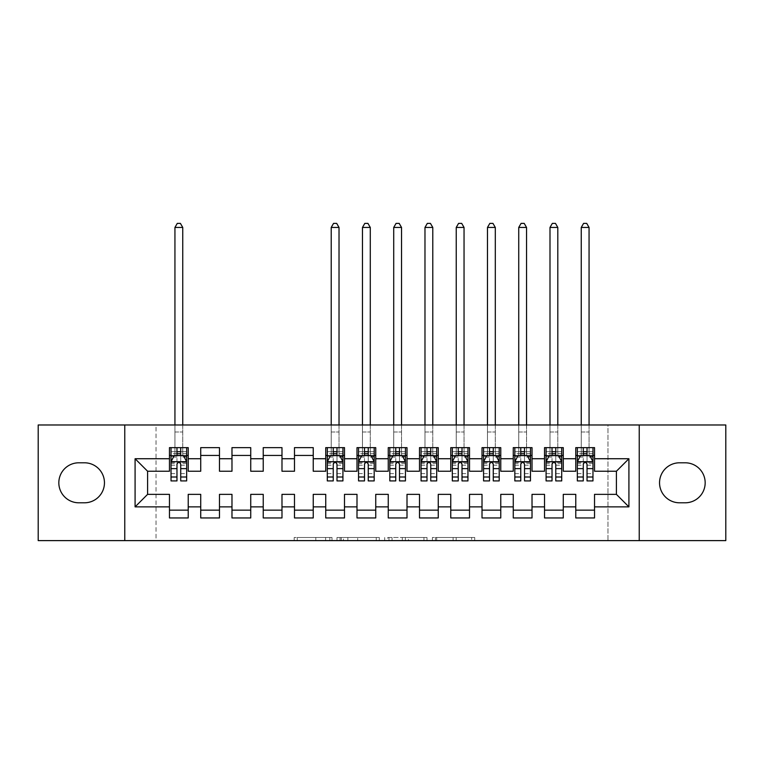 <?xml version="1.0" encoding="UTF-8"?>
<svg xmlns="http://www.w3.org/2000/svg" width="764" height="764" viewBox="0 0 764 764"><rect width="100%" height="100%" fill="white"/><g stroke="black" fill="none" stroke-linecap="round" stroke-linejoin="round"><path stroke-width="0.57" stroke-dasharray="3.82 2.86" d="M331.996 540.616L297.253 540.616L331.996 540.616L331.996 537.493L315.809 537.493L315.809 540.616L315.809 537.493L331.996 537.493L331.996 540.616L331.996 537.493L315.809 537.493L315.809 540.616L315.809 537.493L331.996 537.493L297.253 537.493L331.996 537.493M471.655 540.616L435.461 540.616L471.655 540.616L471.655 537.493L456.165 537.493L474.721 537.493L474.721 540.616L474.721 537.493L435.461 537.493L474.721 537.493L474.721 540.616L474.721 537.493L471.655 537.493L471.655 540.616M453.1 540.616L436.683 540.616L453.1 540.616L453.1 537.493L456.165 537.493L453.1 537.493L453.1 540.616L453.1 537.493L436.683 537.493L436.683 540.616L436.683 537.493L453.1 537.493L453.1 540.616M432.386 540.616L435.461 540.616L432.386 540.616L432.386 537.493L435.461 537.493L432.386 537.493L432.386 540.616M294.188 540.616L297.253 540.616L294.188 540.616L294.188 537.493L297.253 537.493L294.188 537.493L294.188 540.616M607.972 540.616L156.028 540.616L156.028 424.975L607.972 424.975L607.972 540.616L725.8 540.616L725.8 424.975L607.972 424.975L607.972 540.616M38.2 540.616L156.028 540.616L156.028 424.975L38.2 424.975L38.2 540.616M379.316 540.616L376.251 540.616L379.316 540.616L379.316 537.493L379.316 540.616M340.047 540.616L376.251 540.616L336.981 540.616L340.047 540.616L340.047 537.493L379.316 537.493L336.981 537.493L336.981 540.616L336.981 537.493L340.047 537.493L340.047 540.616M387.749 540.616L427.019 540.616L384.684 540.616L387.749 540.616L387.749 537.493L427.019 537.493L427.019 540.616L427.019 537.493L408.463 537.493L408.463 540.616M563.278 510.142L563.278 517.954L544.522 517.954L544.522 510.142L563.278 510.142L563.278 494.356L575.779 494.356L575.779 510.142L594.535 510.142L594.535 494.356L616.405 494.356L616.405 471.235L594.535 471.235L594.535 447.637L575.779 447.637L575.779 455.449L594.535 455.449M544.522 447.637L563.278 447.637L563.278 455.449L544.522 455.449L544.522 447.637M500.764 510.142L500.764 517.954L482.017 517.954L482.017 510.142L500.764 510.142L500.764 494.356L513.265 494.356L513.265 510.142L532.021 510.142L532.021 494.356L544.522 494.356L544.522 510.142M482.017 447.637L500.764 447.637L500.764 455.449L482.017 455.449L482.017 447.637M438.259 510.142L438.259 517.954L419.503 517.954L419.503 510.142L438.259 510.142L438.259 494.356L450.76 494.356L450.76 510.142L469.516 510.142L469.516 494.356L482.017 494.356L482.017 510.142M419.503 447.637L438.259 447.637L438.259 455.449L419.503 455.449L419.503 447.637M375.745 510.142L375.745 517.954L356.998 517.954L356.998 510.142L375.745 510.142L375.745 494.356L388.255 494.356L388.255 510.142L407.002 510.142L407.002 494.356L419.503 494.356L419.503 510.142M356.998 447.637L375.745 447.637L375.745 455.449L356.998 455.449L356.998 447.637M313.24 510.142L313.24 517.954L294.484 517.954L294.484 510.142L313.24 510.142L313.24 494.356L325.741 494.356L325.741 510.142L344.497 510.142L344.497 494.356L356.998 494.356L356.998 510.142M294.484 447.637L313.24 447.637L313.24 455.449L294.484 455.449L294.484 447.637M250.735 510.142L250.735 517.954L231.979 517.954L231.979 510.142L250.735 510.142L250.735 494.356L263.236 494.356L263.236 510.142L281.983 510.142L281.983 494.356L294.484 494.356L294.484 510.142M231.979 447.637L250.735 447.637L250.735 455.449L231.979 455.449L231.979 447.637M188.221 510.142L188.221 517.954L169.465 517.954L169.465 510.142L188.221 510.142L188.221 494.356L200.722 494.356L200.722 510.142L219.478 510.142L219.478 494.356L231.979 494.356L231.979 510.142M169.465 447.637L188.221 447.637L188.221 455.449L169.465 455.449L169.465 447.637M200.722 447.637L219.478 447.637L219.478 455.449L200.722 455.449L200.722 447.637M219.478 510.142L219.478 517.954L200.722 517.954L200.722 510.142M263.236 447.637L281.983 447.637L281.983 455.449L263.236 455.449L263.236 447.637M281.983 510.142L281.983 517.954L263.236 517.954L263.236 510.142M325.741 447.637L344.497 447.637L344.497 455.449L325.741 455.449L325.741 447.637M344.497 510.142L344.497 517.954L325.741 517.954L325.741 510.142M388.255 447.637L407.002 447.637L407.002 455.449L388.255 455.449L388.255 447.637M407.002 510.142L407.002 517.954L388.255 517.954L388.255 510.142M450.76 447.637L469.516 447.637L469.516 455.449L450.76 455.449L450.76 447.637M469.516 510.142L469.516 517.954L450.76 517.954L450.76 510.142M513.265 447.637L532.021 447.637L532.021 455.449L513.265 455.449L513.265 447.637M532.021 510.142L532.021 517.954L513.265 517.954L513.265 510.142M594.535 510.142L594.535 517.954L575.779 517.954L575.779 510.142M575.779 455.449L575.779 471.235L563.278 471.235L563.278 455.449M544.522 455.449L544.522 471.235L532.021 471.235L532.021 455.449M513.265 455.449L513.265 471.235L500.764 471.235L500.764 455.449M482.017 455.449L482.017 471.235L469.516 471.235L469.516 455.449M450.76 455.449L450.76 471.235L438.259 471.235L438.259 455.449M419.503 455.449L419.503 471.235L407.002 471.235L407.002 455.449M388.255 455.449L388.255 471.235L375.745 471.235L375.745 455.449M356.998 455.449L356.998 471.235L344.497 471.235L344.497 455.449M325.741 455.449L325.741 471.235L313.24 471.235L313.24 455.449M294.484 455.449L294.484 471.235L281.983 471.235L281.983 455.449M263.236 455.449L263.236 471.235L250.735 471.235L250.735 455.449M231.979 455.449L231.979 471.235L219.478 471.235L219.478 455.449M169.465 455.449L169.465 471.235L147.595 471.235L147.595 494.356L169.465 494.356L169.465 510.142M200.722 455.449L200.722 471.235L188.221 471.235L188.221 455.449M685.165 502.798A20.007 20.007 0 0 0 705.172 482.8A20.007 20.007 0 0 0 685.165 462.793L679.54 462.793A20.007 20.007 0 0 0 659.542 482.8A20.007 20.007 0 0 0 679.54 502.798L685.165 502.798M78.835 462.793A20.007 20.007 0 0 0 58.828 482.8A20.007 20.007 0 0 0 78.835 502.798L84.46 502.798A20.007 20.007 0 0 0 104.458 482.8A20.007 20.007 0 0 0 84.46 462.793L78.835 462.793M583.276 455.449L592.969 455.449L592.969 447.637L589.063 447.637L589.063 424.975M552.028 455.449L561.712 455.449L561.712 447.637L557.806 447.637L557.806 424.975M520.771 455.449L530.455 455.449L530.455 447.637L526.549 447.637L526.549 424.975M489.514 455.449L499.207 455.449L499.207 447.637L495.301 447.637L495.301 424.975M458.257 455.449L467.95 455.449L467.95 447.637L464.044 447.637L464.044 424.975M427.009 455.449L436.693 455.449L436.693 447.637L432.787 447.637L432.787 424.975M395.752 455.449L405.445 455.449L405.445 447.637L401.53 447.637L401.53 424.975M364.495 455.449L374.188 455.449L374.188 447.637L370.282 447.637L370.282 424.975M333.247 455.449L342.931 455.449L342.931 447.637L339.025 447.637L339.025 424.975M176.971 455.449L186.655 455.449L186.655 447.637L182.749 447.637L182.749 424.975M124.771 540.616L124.771 424.975M639.229 424.975L639.229 540.616M343.418 540.616L347.868 540.616L343.418 540.616L343.418 537.493L341.279 537.493L341.279 540.616L341.279 537.493L347.868 537.493L343.418 537.493L343.418 540.616M347.868 540.616L357.686 540.616L347.868 540.616L347.868 537.493L357.686 537.493L357.686 540.616L357.686 537.493L347.868 537.493L347.868 540.616M387.749 537.493L405.388 537.493L405.388 540.616L405.388 537.493L402.322 537.493L405.388 537.493L405.388 540.616L405.388 537.493L408.463 537.493M388.981 537.493L388.981 540.616L388.981 537.493M384.684 537.493L384.684 540.616L384.684 537.493M171.031 455.449L174.937 455.449L174.937 447.637L171.031 447.637L171.031 455.449L171.031 451.696L176.971 451.696L176.971 447.637L186.655 447.637M171.031 461.857L171.031 476.86L171.031 461.857L174.154 455.602L183.532 455.602L186.655 461.857L186.655 476.86L186.655 461.857M171.031 480.919L171.031 451.696L186.655 451.696L186.655 455.449L180.724 455.449M186.655 480.919L186.655 451.696L180.724 451.696L180.724 447.637M176.971 480.919L176.971 463.433L171.031 463.433M171.031 462.344L176.971 462.344L176.971 476.86L176.971 464.197C178.222 461.828 179.464 461.828 180.724 464.197L180.724 476.86L180.724 462.344L186.655 462.344M171.031 447.637L176.971 447.637M174.937 227.443L182.749 227.443L180.409 223.384L177.286 223.384L174.937 227.443L174.937 447.637L182.749 447.637L182.749 455.449L186.655 455.449M176.971 451.696L176.971 463.433M186.655 463.433L180.724 463.433L180.724 451.696M176.971 462.344L176.971 455.602M180.724 455.602L180.724 462.344M180.724 463.433L180.724 480.919M174.937 424.975L174.937 455.449L182.749 455.449L182.749 227.443M327.307 455.449L331.213 455.449L331.213 447.637L327.307 447.637L327.307 455.449L327.307 451.696L333.247 451.696L333.247 447.637L342.931 447.637M327.307 461.857L327.307 476.86L327.307 461.857L330.43 455.602L339.808 455.602L342.931 461.857L342.931 476.86L342.931 461.857M327.307 480.919L327.307 451.696L342.931 451.696L342.931 455.449L336.991 455.449M342.931 480.919L342.931 451.696L336.991 451.696L336.991 447.637M333.247 480.919L333.247 463.433L327.307 463.433M327.307 462.344L333.247 462.344L333.247 476.86L333.247 464.197C334.489 461.828 335.74 461.828 336.991 464.197L336.991 476.86L336.991 462.344L342.931 462.344M327.307 447.637L333.247 447.637M331.213 227.443L339.025 227.443L336.685 223.384L333.553 223.384L331.213 227.443L331.213 447.637L339.025 447.637L339.025 455.449L342.931 455.449M333.247 451.696L333.247 463.433M342.931 463.433L336.991 463.433L336.991 451.696M333.247 462.344L333.247 455.602M336.991 455.602L336.991 462.344M336.991 463.433L336.991 480.919M331.213 424.975L331.213 455.449L339.025 455.449L339.025 227.443M358.555 455.449L362.47 455.449L362.47 447.637L358.555 447.637L358.555 455.449L358.555 451.696L364.495 451.696L364.495 447.637L374.188 447.637M358.555 461.857L358.555 476.86L358.555 461.857L361.687 455.602L371.065 455.602L374.188 461.857L374.188 476.86L374.188 461.857M358.555 480.919L358.555 451.696L374.188 451.696L374.188 455.449L368.248 455.449M374.188 480.919L374.188 451.696L368.248 451.696L368.248 447.637M364.495 480.919L364.495 463.433L358.555 463.433M358.555 462.344L364.495 462.344L364.495 476.86L364.495 464.197C365.746 461.828 366.997 461.828 368.248 464.197L368.248 476.86L368.248 462.344L374.188 462.344M358.555 447.637L364.495 447.637M362.47 227.443L370.282 227.443L367.933 223.384L364.81 223.384L362.47 227.443L362.47 447.637L370.282 447.637L370.282 455.449L374.188 455.449M364.495 451.696L364.495 463.433M374.188 463.433L368.248 463.433L368.248 451.696M364.495 462.344L364.495 455.602M368.248 455.602L368.248 462.344M368.248 463.433L368.248 480.919M362.47 424.975L362.47 455.449L370.282 455.449L370.282 227.443M389.812 455.449L393.718 455.449L393.718 447.637L389.812 447.637L389.812 455.449L389.812 451.696L395.752 451.696L395.752 447.637L405.445 447.637M389.812 461.857L389.812 476.86L389.812 461.857L392.935 455.602L402.313 455.602L405.445 461.857L405.445 476.86L405.445 461.857M389.812 480.919L389.812 451.696L405.445 451.696L405.445 455.449L399.505 455.449M405.445 480.919L405.445 451.696L399.505 451.696L399.505 447.637M395.752 480.919L395.752 463.433L389.812 463.433M389.812 462.344L395.752 462.344L395.752 476.86L395.752 464.197C397.003 461.828 398.254 461.828 399.505 464.197L399.505 476.86L399.505 462.344L405.445 462.344M389.812 447.637L395.752 447.637M393.718 227.443L401.53 227.443L399.19 223.384L396.067 223.384L393.718 227.443L393.718 447.637L401.53 447.637L401.53 455.449L405.445 455.449M395.752 451.696L395.752 463.433M405.445 463.433L399.505 463.433L399.505 451.696M395.752 462.344L395.752 455.602M399.505 455.602L399.505 462.344M399.505 463.433L399.505 480.919M393.718 424.975L393.718 455.449L401.53 455.449L401.53 227.443M421.069 455.449L424.975 455.449L424.975 447.637L421.069 447.637L421.069 455.449L421.069 451.696L427.009 451.696L427.009 447.637L436.693 447.637M421.069 461.857L421.069 476.86L421.069 461.857L424.192 455.602L433.57 455.602L436.693 461.857L436.693 476.86L436.693 461.857M421.069 480.919L421.069 451.696L436.693 451.696L436.693 455.449L430.753 455.449M436.693 480.919L436.693 451.696L430.753 451.696L430.753 447.637M427.009 480.919L427.009 463.433L421.069 463.433M421.069 462.344L427.009 462.344L427.009 476.86L427.009 464.197C428.251 461.828 429.502 461.828 430.753 464.197L430.753 476.86L430.753 462.344L436.693 462.344M421.069 447.637L427.009 447.637M424.975 227.443L432.787 227.443L430.447 223.384L427.315 223.384L424.975 227.443L424.975 447.637L432.787 447.637L432.787 455.449L436.693 455.449M427.009 451.696L427.009 463.433M436.693 463.433L430.753 463.433L430.753 451.696M427.009 462.344L427.009 455.602M430.753 455.602L430.753 462.344M430.753 463.433L430.753 480.919M424.975 424.975L424.975 455.449L432.787 455.449L432.787 227.443M452.326 455.449L456.232 455.449L456.232 447.637L452.326 447.637L452.326 455.449L452.326 451.696L458.257 451.696L458.257 447.637L467.95 447.637M452.326 461.857L452.326 476.86L452.326 461.857L455.449 455.602L464.827 455.602L467.95 461.857L467.95 476.86L467.95 461.857M452.326 480.919L452.326 451.696L467.95 451.696L467.95 455.449L462.01 455.449M467.95 480.919L467.95 451.696L462.01 451.696L462.01 447.637M458.257 480.919L458.257 463.433L452.326 463.433M452.326 462.344L458.257 462.344L458.257 476.86L458.257 464.197C459.508 461.828 460.759 461.828 462.01 464.197L462.01 476.86L462.01 462.344L467.95 462.344M452.326 447.637L458.257 447.637M456.232 227.443L464.044 227.443L461.695 223.384L458.572 223.384L456.232 227.443L456.232 447.637L464.044 447.637L464.044 455.449L467.95 455.449M458.257 451.696L458.257 463.433M467.95 463.433L462.01 463.433L462.01 451.696M458.257 462.344L458.257 455.602M462.01 455.602L462.01 462.344M462.01 463.433L462.01 480.919M456.232 424.975L456.232 455.449L464.044 455.449L464.044 227.443M483.574 455.449L487.48 455.449L487.48 447.637L483.574 447.637L483.574 455.449L483.574 451.696L489.514 451.696L489.514 447.637L499.207 447.637M483.574 461.857L483.574 476.86L483.574 461.857L486.706 455.602L496.075 455.602L499.207 461.857L499.207 476.86L499.207 461.857M483.574 480.919L483.574 451.696L499.207 451.696L499.207 455.449L493.267 455.449M499.207 480.919L499.207 451.696L493.267 451.696L493.267 447.637M489.514 480.919L489.514 463.433L483.574 463.433M483.574 462.344L489.514 462.344L489.514 476.86L489.514 464.197C490.765 461.828 492.016 461.828 493.267 464.197L493.267 476.86L493.267 462.344L499.207 462.344M483.574 447.637L489.514 447.637M487.48 227.443L495.301 227.443L492.952 223.384L489.829 223.384L487.48 227.443L487.48 447.637L495.301 447.637L495.301 455.449L499.207 455.449M489.514 451.696L489.514 463.433M499.207 463.433L493.267 463.433L493.267 451.696M489.514 462.344L489.514 455.602M493.267 455.602L493.267 462.344M493.267 463.433L493.267 480.919M487.48 424.975L487.48 455.449L495.301 455.449L495.301 227.443M514.831 455.449L518.737 455.449L518.737 447.637L514.831 447.637L514.831 455.449L514.831 451.696L520.771 451.696L520.771 447.637L530.455 447.637M514.831 461.857L514.831 476.86L514.831 461.857L517.954 455.602L527.332 455.602L530.455 461.857L530.455 476.86L530.455 461.857M514.831 480.919L514.831 451.696L530.455 451.696L530.455 455.449L524.524 455.449M530.455 480.919L530.455 451.696L524.524 451.696L524.524 447.637M520.771 480.919L520.771 463.433L514.831 463.433M514.831 462.344L520.771 462.344L520.771 476.86L520.771 464.197C522.022 461.828 523.264 461.828 524.524 464.197L524.524 476.86L524.524 462.344L530.455 462.344M514.831 447.637L520.771 447.637M518.737 227.443L526.549 227.443L524.209 223.384L521.086 223.384L518.737 227.443L518.737 447.637L526.549 447.637L526.549 455.449L530.455 455.449M520.771 451.696L520.771 463.433M530.455 463.433L524.524 463.433L524.524 451.696M520.771 462.344L520.771 455.602M524.524 455.602L524.524 462.344M524.524 463.433L524.524 480.919M518.737 424.975L518.737 455.449L526.549 455.449L526.549 227.443M546.088 455.449L549.994 455.449L549.994 447.637L546.088 447.637L546.088 455.449L546.088 451.696L552.028 451.696L552.028 447.637L561.712 447.637M546.088 461.857L546.088 476.86L546.088 461.857L549.211 455.602L558.589 455.602L561.712 461.857L561.712 476.86L561.712 461.857M546.088 480.919L546.088 451.696L561.712 451.696L561.712 455.449L555.772 455.449M561.712 480.919L561.712 451.696L555.772 451.696L555.772 447.637M552.028 480.919L552.028 463.433L546.088 463.433M546.088 462.344L552.028 462.344L552.028 476.86L552.028 464.197C553.27 461.828 554.521 461.828 555.772 464.197L555.772 476.86L555.772 462.344L561.712 462.344M546.088 447.637L552.028 447.637M549.994 227.443L557.806 227.443L555.466 223.384L552.334 223.384L549.994 227.443L549.994 447.637L557.806 447.637L557.806 455.449L561.712 455.449M552.028 451.696L552.028 463.433M561.712 463.433L555.772 463.433L555.772 451.696M552.028 462.344L552.028 455.602M555.772 455.602L555.772 462.344M555.772 463.433L555.772 480.919M549.994 424.975L549.994 455.449L557.806 455.449L557.806 227.443M577.345 455.449L581.251 455.449L581.251 447.637L577.345 447.637L577.345 455.449L577.345 451.696L583.276 451.696L583.276 447.637L592.969 447.637M577.345 461.857L577.345 476.86L577.345 461.857L580.468 455.602L589.846 455.602L592.969 461.857L592.969 476.86L592.969 461.857M577.345 480.919L577.345 451.696L592.969 451.696L592.969 455.449L587.029 455.449M592.969 480.919L592.969 451.696L587.029 451.696L587.029 447.637M583.276 480.919L583.276 463.433L577.345 463.433M577.345 462.344L583.276 462.344L583.276 476.86L583.276 464.197C584.527 461.828 585.778 461.828 587.029 464.197L587.029 476.86L587.029 462.344L592.969 462.344M577.345 447.637L583.276 447.637M581.251 227.443L589.063 227.443L586.714 223.384L583.591 223.384L581.251 227.443L581.251 447.637L589.063 447.637L589.063 455.449L592.969 455.449M583.276 451.696L583.276 463.433M592.969 463.433L587.029 463.433L587.029 451.696M583.276 462.344L583.276 455.602M587.029 455.602L587.029 462.344M587.029 463.433L587.029 480.919M581.251 424.975L581.251 455.449L589.063 455.449L589.063 227.443M329.847 537.493L329.847 540.616L329.847 537.493M325.626 537.493L325.626 540.616L325.626 537.493M297.253 537.493L297.253 540.616L297.253 537.493M376.251 537.493L376.251 540.616L376.251 537.493M423.953 537.493L423.953 540.616L423.953 537.493M402.322 537.493L402.322 540.616L402.322 537.493M392.047 537.493L392.047 540.616L392.047 537.493M456.165 537.493L456.165 540.616L456.165 537.493M435.461 537.493L435.461 540.616L435.461 537.493M171.107 461.695L186.578 461.695M171.031 473.604L176.971 473.604M176.971 457.073L171.031 457.073M186.655 457.073L180.724 457.073M173.972 455.984L176.971 455.984M180.724 455.984L183.723 455.984M180.724 473.604L186.655 473.604M171.031 465.228L176.971 465.228M180.724 465.228L186.655 465.228M186.655 453.682L180.724 453.682M176.971 453.682L171.031 453.682M174.937 432.004L182.749 432.004L174.937 432.004M327.384 461.695L342.855 461.695M327.307 473.604L333.247 473.604M333.247 457.073L327.307 457.073M342.931 457.073L336.991 457.073M330.239 455.984L333.247 455.984M336.991 455.984L339.99 455.984M336.991 473.604L342.931 473.604M327.307 465.228L333.247 465.228M336.991 465.228L342.931 465.228M342.931 453.682L336.991 453.682M333.247 453.682L327.307 453.682M331.213 432.004L339.025 432.004L331.213 432.004M358.641 461.695L374.112 461.695M358.555 473.604L364.495 473.604M364.495 457.073L358.555 457.073M374.188 457.073L368.248 457.073M361.496 455.984L364.495 455.984M368.248 455.984L371.247 455.984M368.248 473.604L374.188 473.604M358.555 465.228L364.495 465.228M368.248 465.228L374.188 465.228M374.188 453.682L368.248 453.682M364.495 453.682L358.555 453.682M362.47 432.004L370.282 432.004L362.47 432.004M389.888 461.695L405.359 461.695M389.812 473.604L395.752 473.604M395.752 457.073L389.812 457.073M405.445 457.073L399.505 457.073M392.753 455.984L395.752 455.984M399.505 455.984L402.504 455.984M399.505 473.604L405.445 473.604M389.812 465.228L395.752 465.228M399.505 465.228L405.445 465.228M405.445 453.682L399.505 453.682M395.752 453.682L389.812 453.682M393.718 432.004L401.53 432.004L393.718 432.004M421.145 461.695L436.616 461.695M421.069 473.604L427.009 473.604M427.009 457.073L421.069 457.073M436.693 457.073L430.753 457.073M424.01 455.984L427.009 455.984M430.753 455.984L433.761 455.984M430.753 473.604L436.693 473.604M421.069 465.228L427.009 465.228M430.753 465.228L436.693 465.228M436.693 453.682L430.753 453.682M427.009 453.682L421.069 453.682M424.975 432.004L432.787 432.004L424.975 432.004M452.403 461.695L467.874 461.695M452.326 473.604L458.257 473.604M458.257 457.073L452.326 457.073M467.95 457.073L462.01 457.073M455.258 455.984L458.257 455.984M462.01 455.984L465.009 455.984M462.01 473.604L467.95 473.604M452.326 465.228L458.257 465.228M462.01 465.228L467.95 465.228M467.95 453.682L462.01 453.682M458.257 453.682L452.326 453.682M456.232 432.004L464.044 432.004L456.232 432.004M483.66 461.695L499.131 461.695M483.574 473.604L489.514 473.604M489.514 457.073L483.574 457.073M499.207 457.073L493.267 457.073M486.515 455.984L489.514 455.984M493.267 455.984L496.266 455.984M493.267 473.604L499.207 473.604M483.574 465.228L489.514 465.228M493.267 465.228L499.207 465.228M499.207 453.682L493.267 453.682M489.514 453.682L483.574 453.682M487.48 432.004L495.301 432.004L487.48 432.004M514.907 461.695L530.378 461.695M514.831 473.604L520.771 473.604M520.771 457.073L514.831 457.073M530.455 457.073L524.524 457.073M517.772 455.984L520.771 455.984M524.524 455.984L527.523 455.984M524.524 473.604L530.455 473.604M514.831 465.228L520.771 465.228M524.524 465.228L530.455 465.228M530.455 453.682L524.524 453.682M520.771 453.682L514.831 453.682M518.737 432.004L526.549 432.004L518.737 432.004M546.164 461.695L561.635 461.695M546.088 473.604L552.028 473.604M552.028 457.073L546.088 457.073M561.712 457.073L555.772 457.073M549.02 455.984L552.028 455.984M555.772 455.984L558.78 455.984M555.772 473.604L561.712 473.604M546.088 465.228L552.028 465.228M555.772 465.228L561.712 465.228M561.712 453.682L555.772 453.682M552.028 453.682L546.088 453.682M549.994 432.004L557.806 432.004L549.994 432.004M577.422 461.695L592.893 461.695M577.345 473.604L583.276 473.604M583.276 457.073L577.345 457.073M592.969 457.073L587.029 457.073M580.277 455.984L583.276 455.984M587.029 455.984L590.028 455.984M587.029 473.604L592.969 473.604M577.345 465.228L583.276 465.228M587.029 465.228L592.969 465.228M592.969 453.682L587.029 453.682M583.276 453.682L577.345 453.682M581.251 432.004L589.063 432.004L581.251 432.004M171.031 476.86L176.971 476.86M180.724 476.86L186.655 476.86M327.307 476.86L333.247 476.86M336.991 476.86L342.931 476.86M358.555 476.86L364.495 476.86M368.248 476.86L374.188 476.86M389.812 476.86L395.752 476.86M399.505 476.86L405.445 476.86M421.069 476.86L427.009 476.86M430.753 476.86L436.693 476.86M452.326 476.86L458.257 476.86M462.01 476.86L467.95 476.86M483.574 476.86L489.514 476.86M493.267 476.86L499.207 476.86M514.831 476.86L520.771 476.86M524.524 476.86L530.455 476.86M546.088 476.86L552.028 476.86M555.772 476.86L561.712 476.86M577.345 476.86L583.276 476.86M587.029 476.86L592.969 476.86"/><path stroke-width="1.15" d="M639.229 540.616L725.8 540.616L725.8 424.975L639.229 424.975L639.229 540.616L124.771 540.616L124.771 424.975L38.2 424.975L38.2 540.616L124.771 540.616M639.229 424.975L124.771 424.975M135.085 506.866L135.085 458.734L169.465 458.734L169.465 471.235L147.595 471.235L147.595 494.356L135.085 506.866L169.465 506.866L169.465 517.954L188.221 517.954L188.221 506.866L200.722 506.866L200.722 517.954L219.478 517.954L219.478 506.866L231.979 506.866L231.979 517.954L250.735 517.954L250.735 506.866L263.236 506.866L263.236 517.954L281.983 517.954L281.983 506.866L294.484 506.866L294.484 517.954L313.24 517.954L313.24 506.866L325.741 506.866L325.741 517.954L344.497 517.954L344.497 506.866L356.998 506.866L356.998 517.954L375.745 517.954L375.745 506.866L388.255 506.866L388.255 517.954L407.002 517.954L407.002 506.866L419.503 506.866L419.503 517.954L438.259 517.954L438.259 506.866L450.76 506.866L450.76 517.954L469.516 517.954L469.516 506.866L482.017 506.866L482.017 517.954L500.764 517.954L500.764 506.866L513.265 506.866L513.265 517.954L532.021 517.954L532.021 506.866L544.522 506.866L544.522 517.954L563.278 517.954L563.278 506.866L575.779 506.866L575.779 517.954L594.535 517.954L594.535 494.356L616.405 494.356L616.405 471.235L594.535 471.235L594.535 458.734L628.915 458.734L628.915 506.866L594.535 506.866M594.535 458.734L594.535 447.637L575.779 447.637L575.779 458.734L563.278 458.734L563.278 447.637L544.522 447.637L544.522 458.734L532.021 458.734L532.021 447.637L513.265 447.637L513.265 458.734L500.764 458.734L500.764 447.637L482.017 447.637L482.017 458.734L469.516 458.734L469.516 447.637L450.76 447.637L450.76 458.734L438.259 458.734L438.259 447.637L419.503 447.637L419.503 458.734L407.002 458.734L407.002 447.637L388.255 447.637L388.255 458.734L375.745 458.734L375.745 447.637L356.998 447.637L356.998 458.734L344.497 458.734L344.497 447.637L325.741 447.637L325.741 458.734L313.24 458.734L313.24 447.637L294.484 447.637L294.484 458.734L281.983 458.734L281.983 447.637L263.236 447.637L263.236 458.734L250.735 458.734L250.735 447.637L231.979 447.637L231.979 458.734L219.478 458.734L219.478 447.637L200.722 447.637L200.722 458.734L188.221 458.734L188.221 447.637L169.465 447.637L169.465 458.734M563.278 506.866L563.278 494.356L575.779 494.356L575.779 506.866M628.915 458.734L616.405 471.235M532.021 506.866L532.021 494.356L544.522 494.356L544.522 506.866M575.779 458.734L575.779 471.235L563.278 471.235L563.278 458.734M500.764 506.866L500.764 494.356L513.265 494.356L513.265 506.866M544.522 458.734L544.522 471.235L532.021 471.235L532.021 458.734M469.516 506.866L469.516 494.356L482.017 494.356L482.017 506.866M513.265 458.734L513.265 471.235L500.764 471.235L500.764 458.734M438.259 506.866L438.259 494.356L450.76 494.356L450.76 506.866M482.017 458.734L482.017 471.235L469.516 471.235L469.516 458.734M407.002 506.866L407.002 494.356L419.503 494.356L419.503 506.866M450.76 458.734L450.76 471.235L438.259 471.235L438.259 458.734M375.745 506.866L375.745 494.356L388.255 494.356L388.255 506.866M419.503 458.734L419.503 471.235L407.002 471.235L407.002 458.734M344.497 506.866L344.497 494.356L356.998 494.356L356.998 506.866M388.255 458.734L388.255 471.235L375.745 471.235L375.745 458.734M313.24 506.866L313.24 494.356L325.741 494.356L325.741 506.866M356.998 458.734L356.998 471.235L344.497 471.235L344.497 458.734M281.983 506.866L281.983 494.356L294.484 494.356L294.484 506.866M325.741 458.734L325.741 471.235L313.24 471.235L313.24 458.734M250.735 506.866L250.735 494.356L263.236 494.356L263.236 506.866M294.484 458.734L294.484 471.235L281.983 471.235L281.983 458.734M219.478 506.866L219.478 494.356L231.979 494.356L231.979 506.866M263.236 458.734L263.236 471.235L250.735 471.235L250.735 458.734M188.221 506.866L188.221 494.356L200.722 494.356L200.722 506.866M231.979 458.734L231.979 471.235L219.478 471.235L219.478 458.734M147.595 494.356L169.465 494.356L169.465 506.866M200.722 458.734L200.722 471.235L188.221 471.235L188.221 458.734M575.779 455.449L577.345 455.449M592.969 455.449L594.535 455.449M544.522 455.449L546.088 455.449M561.712 455.449L563.278 455.449M513.265 455.449L514.831 455.449M530.455 455.449L532.021 455.449M482.017 455.449L483.574 455.449M499.207 455.449L500.764 455.449M450.76 455.449L452.326 455.449M467.95 455.449L469.516 455.449M419.503 455.449L421.069 455.449M436.693 455.449L438.259 455.449M388.255 455.449L389.812 455.449M405.445 455.449L407.002 455.449M356.998 455.449L358.555 455.449M374.188 455.449L375.745 455.449M325.741 455.449L327.307 455.449M342.931 455.449L344.497 455.449M294.484 455.449L313.24 455.449M263.236 455.449L281.983 455.449M231.979 455.449L250.735 455.449M200.722 455.449L219.478 455.449M169.465 455.449L171.031 455.449M186.655 455.449L188.221 455.449M169.465 510.142L188.221 510.142M200.722 510.142L219.478 510.142M231.979 510.142L250.735 510.142M263.236 510.142L281.983 510.142M294.484 510.142L313.24 510.142M325.741 510.142L344.497 510.142M356.998 510.142L375.745 510.142M388.255 510.142L407.002 510.142M419.503 510.142L438.259 510.142M450.76 510.142L469.516 510.142M482.017 510.142L500.764 510.142M513.265 510.142L532.021 510.142M544.522 510.142L563.278 510.142M575.779 510.142L594.535 510.142M135.085 458.734L147.595 471.235M616.405 494.356L628.915 506.866M78.835 462.793A20.007 20.007 0 0 0 58.828 482.8A20.007 20.007 0 0 0 78.835 502.798L84.46 502.798A20.007 20.007 0 0 0 104.458 482.8A20.007 20.007 0 0 0 84.46 462.793L78.835 462.793M685.165 502.798A20.007 20.007 0 0 0 705.172 482.8A20.007 20.007 0 0 0 685.165 462.793L679.54 462.793A20.007 20.007 0 0 0 659.542 482.8A20.007 20.007 0 0 0 679.54 502.798L685.165 502.798M180.724 451.696L176.971 451.696M186.655 477.003L180.724 477.003L180.724 480.919L186.655 480.919L186.655 461.857L183.532 455.602L174.154 455.602L171.031 461.857L171.031 480.919L176.971 480.919L176.971 477.003L171.031 477.003M171.031 461.857L171.031 447.637M186.655 461.857L186.655 447.637M176.971 455.602L176.971 447.637M180.724 447.637L180.724 455.602M180.724 477.003L180.724 464.197C179.473 461.79 178.222 461.79 176.971 464.197L176.971 477.003M180.724 455.449L176.971 455.449M182.749 424.975L182.749 227.443L174.937 227.443L174.937 424.975M174.937 227.443L177.286 223.384L180.409 223.384L182.749 227.443M336.991 451.696L333.247 451.696M342.931 477.003L336.991 477.003L336.991 480.919L342.931 480.919L342.931 461.857L339.808 455.602L330.43 455.602L327.307 461.857L327.307 480.919L333.247 480.919L333.247 477.003L327.307 477.003M327.307 461.857L327.307 447.637M342.931 461.857L342.931 447.637M333.247 455.602L333.247 447.637M336.991 447.637L336.991 455.602M336.991 477.003L336.991 464.197C335.749 461.79 334.498 461.79 333.247 464.197L333.247 477.003M336.991 455.449L333.247 455.449M339.025 424.975L339.025 227.443L331.213 227.443L331.213 424.975M331.213 227.443L333.553 223.384L336.685 223.384L339.025 227.443M368.248 451.696L364.495 451.696M374.188 477.003L368.248 477.003L368.248 480.919L374.188 480.919L374.188 461.857L371.065 455.602L361.687 455.602L358.555 461.857L358.555 480.919L364.495 480.919L364.495 477.003L358.555 477.003M358.555 461.857L358.555 447.637M374.188 461.857L374.188 447.637M364.495 455.602L364.495 447.637M368.248 447.637L368.248 455.602M368.248 477.003L368.248 464.197C366.997 461.79 365.746 461.79 364.495 464.197L364.495 477.003M368.248 455.449L364.495 455.449M370.282 424.975L370.282 227.443L362.47 227.443L362.47 424.975M362.47 227.443L364.81 223.384L367.933 223.384L370.282 227.443M399.505 451.696L395.752 451.696M405.445 477.003L399.505 477.003L399.505 480.919L405.445 480.919L405.445 461.857L402.313 455.602L392.935 455.602L389.812 461.857L389.812 480.919L395.752 480.919L395.752 477.003L389.812 477.003M389.812 461.857L389.812 447.637M405.445 461.857L405.445 447.637M395.752 455.602L395.752 447.637M399.505 447.637L399.505 455.602M399.505 477.003L399.505 464.197C398.254 461.79 397.003 461.79 395.752 464.197L395.752 477.003M399.505 455.449L395.752 455.449M401.53 424.975L401.53 227.443L393.718 227.443L393.718 424.975M393.718 227.443L396.067 223.384L399.19 223.384L401.53 227.443M430.753 451.696L427.009 451.696M436.693 477.003L430.753 477.003L430.753 480.919L436.693 480.919L436.693 461.857L433.57 455.602L424.192 455.602L421.069 461.857L421.069 480.919L427.009 480.919L427.009 477.003L421.069 477.003M421.069 461.857L421.069 447.637M436.693 461.857L436.693 447.637M427.009 455.602L427.009 447.637M430.753 447.637L430.753 455.602M430.753 477.003L430.753 464.197C429.511 461.79 428.26 461.79 427.009 464.197L427.009 477.003M430.753 455.449L427.009 455.449M432.787 424.975L432.787 227.443L424.975 227.443L424.975 424.975M424.975 227.443L427.315 223.384L430.447 223.384L432.787 227.443M462.01 451.696L458.257 451.696M467.95 477.003L462.01 477.003L462.01 480.919L467.95 480.919L467.95 461.857L464.827 455.602L455.449 455.602L452.326 461.857L452.326 480.919L458.257 480.919L458.257 477.003L452.326 477.003M452.326 461.857L452.326 447.637M467.95 461.857L467.95 447.637M458.257 455.602L458.257 447.637M462.01 447.637L462.01 455.602M462.01 477.003L462.01 464.197C460.759 461.79 459.517 461.79 458.257 464.197L458.257 477.003M462.01 455.449L458.257 455.449M464.044 424.975L464.044 227.443L456.232 227.443L456.232 424.975M456.232 227.443L458.572 223.384L461.695 223.384L464.044 227.443M493.267 451.696L489.514 451.696M499.207 477.003L493.267 477.003L493.267 480.919L499.207 480.919L499.207 461.857L496.075 455.602L486.706 455.602L483.574 461.857L483.574 480.919L489.514 480.919L489.514 477.003L483.574 477.003M483.574 461.857L483.574 447.637M499.207 461.857L499.207 447.637M489.514 455.602L489.514 447.637M493.267 447.637L493.267 455.602M493.267 477.003L493.267 464.197C492.016 461.79 490.765 461.79 489.514 464.197L489.514 477.003M493.267 455.449L489.514 455.449M495.301 424.975L495.301 227.443L487.48 227.443L487.48 424.975M487.48 227.443L489.829 223.384L492.952 223.384L495.301 227.443M524.524 451.696L520.771 451.696M530.455 477.003L524.524 477.003L524.524 480.919L530.455 480.919L530.455 461.857L527.332 455.602L517.954 455.602L514.831 461.857L514.831 480.919L520.771 480.919L520.771 477.003L514.831 477.003M514.831 461.857L514.831 447.637M530.455 461.857L530.455 447.637M520.771 455.602L520.771 447.637M524.524 447.637L524.524 455.602M524.524 477.003L524.524 464.197C523.273 461.79 522.022 461.79 520.771 464.197L520.771 477.003M524.524 455.449L520.771 455.449M526.549 424.975L526.549 227.443L518.737 227.443L518.737 424.975M518.737 227.443L521.086 223.384L524.209 223.384L526.549 227.443M555.772 451.696L552.028 451.696M561.712 477.003L555.772 477.003L555.772 480.919L561.712 480.919L561.712 461.857L558.589 455.602L549.211 455.602L546.088 461.857L546.088 480.919L552.028 480.919L552.028 477.003L546.088 477.003M546.088 461.857L546.088 447.637M561.712 461.857L561.712 447.637M552.028 455.602L552.028 447.637M555.772 447.637L555.772 455.602M555.772 477.003L555.772 464.197C554.53 461.79 553.279 461.79 552.028 464.197L552.028 477.003M555.772 455.449L552.028 455.449M557.806 424.975L557.806 227.443L549.994 227.443L549.994 424.975M549.994 227.443L552.334 223.384L555.466 223.384L557.806 227.443M587.029 451.696L583.276 451.696M592.969 477.003L587.029 477.003L587.029 480.919L592.969 480.919L592.969 461.857L589.846 455.602L580.468 455.602L577.345 461.857L577.345 480.919L583.276 480.919L583.276 477.003L577.345 477.003M577.345 461.857L577.345 447.637M592.969 461.857L592.969 447.637M583.276 455.602L583.276 447.637M587.029 447.637L587.029 455.602M587.029 477.003L587.029 464.197C585.778 461.79 584.527 461.79 583.276 464.197L583.276 477.003M587.029 455.449L583.276 455.449M589.063 424.975L589.063 227.443L581.251 227.443L581.251 424.975M581.251 227.443L583.591 223.384L586.714 223.384L589.063 227.443M186.578 461.695L171.107 461.695M171.031 455.984L173.972 455.984M183.723 455.984L186.655 455.984M176.971 468.628L171.031 468.628M186.655 468.628L180.724 468.628M180.724 453.682L176.971 453.682M342.855 461.695L327.384 461.695M327.307 455.984L330.239 455.984M339.99 455.984L342.931 455.984M333.247 468.628L327.307 468.628M342.931 468.628L336.991 468.628M336.991 453.682L333.247 453.682M374.112 461.695L358.641 461.695M358.555 455.984L361.496 455.984M371.247 455.984L374.188 455.984M364.495 468.628L358.555 468.628M374.188 468.628L368.248 468.628M368.248 453.682L364.495 453.682M405.359 461.695L389.888 461.695M389.812 455.984L392.753 455.984M402.504 455.984L405.445 455.984M395.752 468.628L389.812 468.628M405.445 468.628L399.505 468.628M399.505 453.682L395.752 453.682M436.616 461.695L421.145 461.695M421.069 455.984L424.01 455.984M433.761 455.984L436.693 455.984M427.009 468.628L421.069 468.628M436.693 468.628L430.753 468.628M430.753 453.682L427.009 453.682M467.874 461.695L452.403 461.695M452.326 455.984L455.258 455.984M465.009 455.984L467.95 455.984M458.257 468.628L452.326 468.628M467.95 468.628L462.01 468.628M462.01 453.682L458.257 453.682M499.131 461.695L483.66 461.695M483.574 455.984L486.515 455.984M496.266 455.984L499.207 455.984M489.514 468.628L483.574 468.628M499.207 468.628L493.267 468.628M493.267 453.682L489.514 453.682M530.378 461.695L514.907 461.695M514.831 455.984L517.772 455.984M527.523 455.984L530.455 455.984M520.771 468.628L514.831 468.628M530.455 468.628L524.524 468.628M524.524 453.682L520.771 453.682M561.635 461.695L546.164 461.695M546.088 455.984L549.02 455.984M558.78 455.984L561.712 455.984M552.028 468.628L546.088 468.628M561.712 468.628L555.772 468.628M555.772 453.682L552.028 453.682M592.893 461.695L577.422 461.695M577.345 455.984L580.277 455.984M590.028 455.984L592.969 455.984M583.276 468.628L577.345 468.628M592.969 468.628L587.029 468.628M587.029 453.682L583.276 453.682"/></g></svg>
